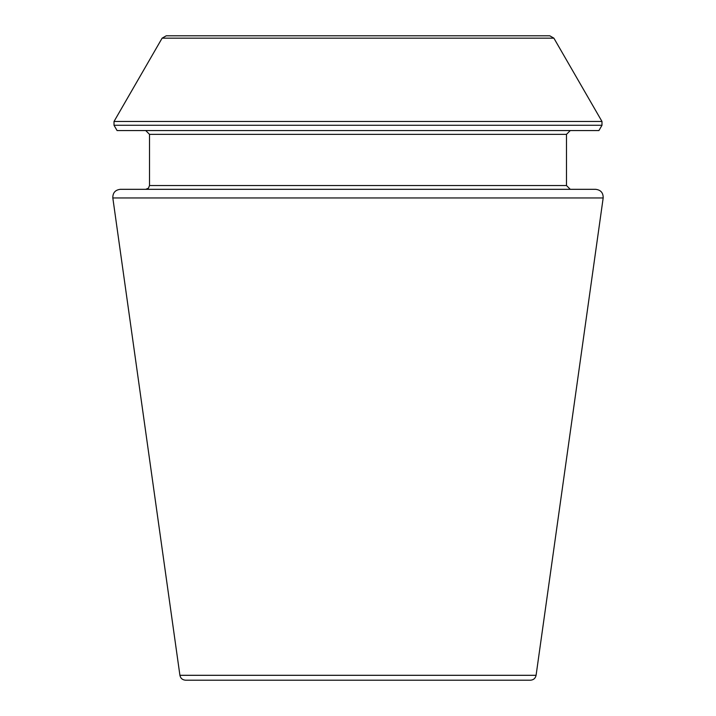 <?xml version="1.0" encoding="UTF-8"?>
<svg xmlns="http://www.w3.org/2000/svg" width="716" height="716" viewBox="0 0 716 716"><rect width="100%" height="100%" fill="white"/><g stroke="black" fill="none" stroke-linecap="round" stroke-linejoin="round"><path stroke-width="0.54" stroke-dasharray="3.58 2.69" d="M185.542 680.2L530.458 680.2M570.276 130.563L145.724 130.563L570.276 130.563M117.075 130.563L598.925 130.563M570.276 189.319L145.724 189.319L570.276 189.319M120.333 189.319L595.667 189.319M166.219 35.8L549.781 35.8M179.913 675.304L536.087 675.304M112.824 197.956L603.176 197.956M149.519 134.357L566.481 134.357M149.519 185.525L566.481 185.525M114.014 125.273L601.986 125.273M114.014 121.478L601.986 121.478M162.111 38.172L553.889 38.172"/><path stroke-width="1.07" d="M603.176 197.956L536.087 675.304C535.425 678.329 533.545 679.967 530.458 680.2L185.542 680.2C182.419 679.94 180.548 678.303 179.913 675.304L112.824 197.956C112.725 192.819 115.231 189.937 120.333 189.319L595.667 189.319C600.769 189.937 603.275 192.819 603.176 197.956L112.824 197.956M601.986 125.273L598.925 130.563L117.075 130.563L114.014 125.273L114.014 121.478L601.986 121.478L601.986 125.273L114.014 125.273M570.276 189.319L566.481 185.525L566.481 134.357L570.276 130.563M553.889 38.172L162.111 38.172L166.219 35.8L549.781 35.8L553.889 38.172L601.986 121.478M536.087 675.304L179.913 675.304M566.481 134.357L149.519 134.357L145.724 130.563M566.481 185.525L149.519 185.525L149.519 134.357M149.519 185.525L148.427 188.192L145.724 189.319M162.111 38.172L114.014 121.478"/></g></svg>
